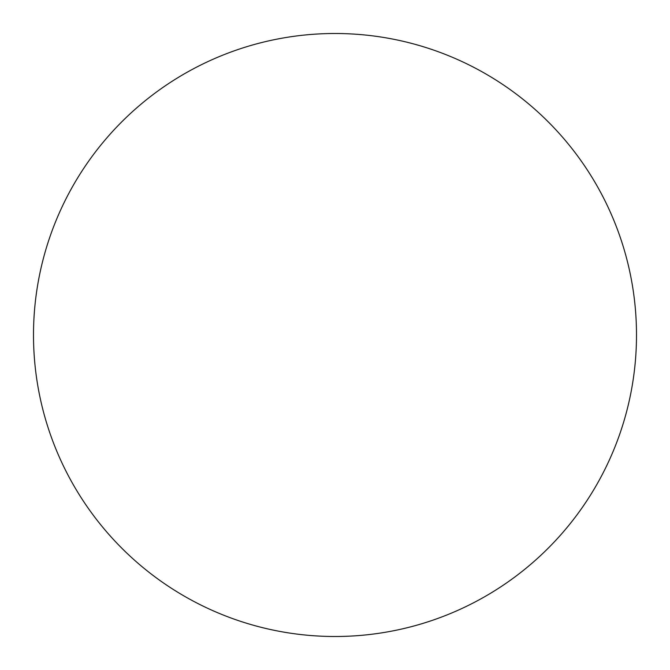 <?xml version="1.0" encoding="UTF-8"?>
<svg xmlns="http://www.w3.org/2000/svg" width="670" height="670" viewBox="0 0 670 670"><rect width="100%" height="100%" fill="white"/><g stroke="black" fill="none" stroke-linecap="round" stroke-linejoin="round"><path stroke-width="0.5" stroke-dasharray="3.35 2.51" d="M84.311 167.492C73.315 183.957 64.027 201.335 56.448 219.618C48.877 237.909 43.156 256.761 39.296 276.182C35.435 295.596 33.5 315.202 33.5 335A301.5 301.5 0 0 0 335 636.5A301.5 301.5 0 0 0 636.5 335A301.5 301.5 0 0 0 335 33.5A301.5 301.5 0 0 0 33.5 335C33.5 354.798 35.435 374.404 39.296 393.818C43.156 413.239 48.877 432.091 56.448 450.382C64.027 468.665 73.315 486.043 84.311 502.508M167.492 585.689C183.957 596.685 201.335 605.973 219.618 613.553C237.909 621.124 256.761 626.844 276.182 630.705C295.596 634.565 315.202 636.5 335 636.5C354.798 636.5 374.404 634.565 393.818 630.705C413.239 626.844 432.091 621.124 450.382 613.553C468.665 605.973 486.043 596.685 502.508 585.689M585.689 502.508C596.685 486.043 605.973 468.665 613.553 450.382C621.124 432.091 626.844 413.239 630.705 393.818C634.565 374.404 636.5 354.798 636.5 335C636.5 315.202 634.565 295.596 630.705 276.182C626.844 256.761 621.124 237.909 613.553 219.618C605.973 201.335 596.685 183.957 585.689 167.492M502.508 84.311C486.043 73.315 468.665 64.027 450.382 56.448C432.091 48.877 413.239 43.156 393.818 39.296C374.404 35.435 354.798 33.5 335 33.5C315.202 33.5 295.596 35.435 276.182 39.296C256.761 43.156 237.909 48.877 219.618 56.448C201.335 64.027 183.957 73.315 167.492 84.311"/><path stroke-width="1" d="M636.5 335A301.5 301.5 0 0 1 335 636.5A301.5 301.5 0 0 1 33.5 335A301.5 301.5 0 0 1 335 33.5A301.5 301.5 0 0 1 636.5 335C636.5 315.202 634.565 295.596 630.705 276.182C626.844 256.761 621.124 237.909 613.553 219.618C605.973 201.335 596.685 183.957 585.689 167.492C574.693 151.035 562.189 135.809 548.194 121.806C534.191 107.811 518.965 95.308 502.508 84.311C486.043 73.315 468.665 64.027 450.382 56.448C432.091 48.877 413.239 43.156 393.818 39.296C374.404 35.435 354.798 33.5 335 33.5C315.202 33.5 295.596 35.435 276.182 39.296C256.761 43.156 237.909 48.877 219.618 56.448C201.335 64.027 183.957 73.315 167.492 84.311C151.035 95.308 135.809 107.811 121.806 121.806C107.811 135.809 95.308 151.035 84.311 167.492C73.315 183.957 64.027 201.335 56.448 219.618C48.877 237.909 43.156 256.761 39.296 276.182C35.435 295.596 33.5 315.202 33.5 335C33.5 354.798 35.435 374.404 39.296 393.818C43.156 413.239 48.877 432.091 56.448 450.382C64.027 468.665 73.315 486.043 84.311 502.508C95.308 518.965 107.811 534.191 121.806 548.194C135.809 562.189 151.035 574.693 167.492 585.689C183.957 596.685 201.335 605.973 219.618 613.553C237.909 621.124 256.761 626.844 276.182 630.705C295.596 634.565 315.202 636.5 335 636.5C354.798 636.5 374.404 634.565 393.818 630.705C413.239 626.844 432.091 621.124 450.382 613.553C468.665 605.973 486.043 596.685 502.508 585.689C518.965 574.693 534.191 562.189 548.194 548.194C562.189 534.191 574.693 518.965 585.689 502.508C596.685 486.043 605.973 468.665 613.553 450.382C621.124 432.091 626.844 413.239 630.705 393.818C634.565 374.404 636.5 354.798 636.5 335M84.311 502.508C95.308 518.965 107.811 534.191 121.806 548.194C135.809 562.189 151.035 574.693 167.492 585.689M502.508 585.689C518.965 574.693 534.191 562.189 548.194 548.194C562.189 534.191 574.693 518.965 585.689 502.508M585.689 167.492C574.693 151.035 562.189 135.809 548.194 121.806C534.191 107.811 518.965 95.308 502.508 84.311M167.492 84.311C151.035 95.308 135.809 107.811 121.806 121.806C107.811 135.809 95.308 151.035 84.311 167.492"/></g></svg>
